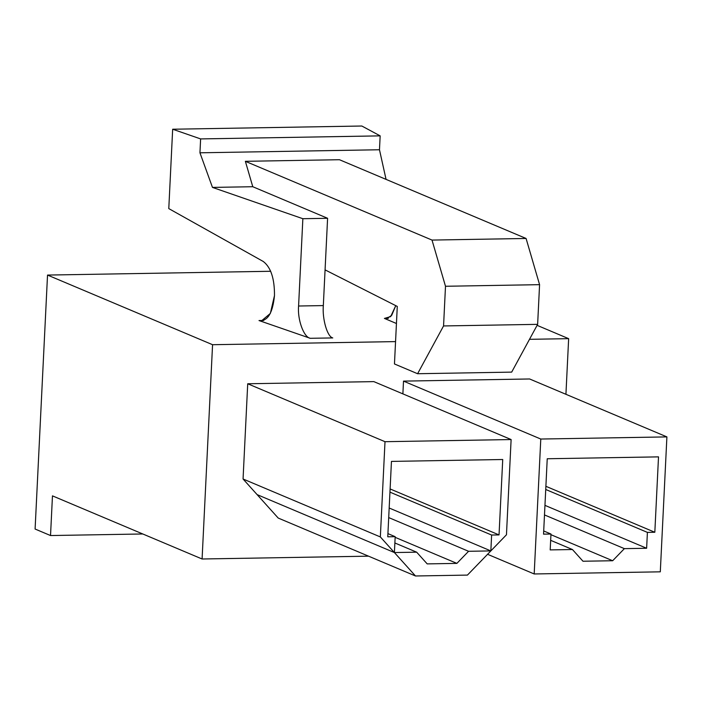 <?xml version="1.0" encoding="UTF-8"?>
<svg xmlns="http://www.w3.org/2000/svg" width="702" height="702" viewBox="0 0 702 702"><rect width="100%" height="100%" fill="white"/><g stroke="black" fill="none" stroke-linecap="round" stroke-linejoin="round"><path stroke-width="1.05" d="M274.482 295.568C274.596 278.641 270.858 267.286 263.285 261.495L168.787 208.599L172.666 129.229L200.623 138.917L199.947 152.799L212.469 187.408L252.781 186.723L245.367 161.311L432.011 240.075L445.498 286.267L539.575 284.661L526.088 238.469L432.011 240.075L526.088 238.469L339.443 159.714L245.367 161.311L339.443 159.714L526.088 238.469L539.575 284.661L445.498 286.267L443.559 325.947L417.602 373.727L511.679 372.121L537.635 324.35L443.559 325.947L537.635 324.35L539.575 284.661L537.635 324.35L511.679 372.121L417.602 373.727L394.463 363.961L397.279 306.423L325.07 269.875L327.597 218.287L302.86 218.708L298.587 306.011L323.324 305.589L325.07 269.875L397.279 306.423L394.463 363.961L417.602 373.727L443.559 325.947L445.498 286.267L432.011 240.075L245.367 161.311L252.781 186.723L212.469 187.408L199.947 152.799L379.475 149.754L199.947 152.799L200.623 138.917L380.159 135.863L200.623 138.917L172.666 129.229L361.837 126.018L172.666 129.229L168.787 208.599L263.285 261.495C270.858 267.286 274.596 278.641 274.482 295.568C272.709 313.25 267.55 321.577 259.012 320.551L261.39 320.946L270.349 313.443L274.482 295.568M415.496 575.982L467.427 575.096L490.847 550.912L468.585 551.289L456.879 563.381L427.202 563.89L416.663 552.176L394.401 552.553L415.496 575.982L278.211 518.058L243.059 479.001L247.718 383.766L373.833 381.616L247.718 383.766L243.059 479.001L380.344 536.933L394.401 552.553L395.182 536.679L387.767 536.802L391.453 461.407L502.729 459.512L499.034 534.915L491.619 535.038L490.847 550.912L506.458 534.784L511.117 439.549L385.003 441.69L380.344 536.933L385.003 441.69L247.718 383.766L385.003 441.69L511.117 439.549L373.833 381.616L511.117 439.549L506.458 534.784L490.847 550.912L491.619 535.038L499.034 534.915L502.729 459.512L391.453 461.407L387.767 536.802L395.182 536.679L394.401 552.553L416.663 552.176L427.202 563.89L456.879 563.381L468.585 551.289L490.847 550.912L389.171 508.011L490.847 550.912L467.427 575.096L415.496 575.982L394.401 552.553L257.125 494.62L394.401 552.553L380.344 536.933L243.059 479.001L278.211 518.058L415.496 575.982M35.1 529.036L47.525 275.07L270.718 271.27L47.525 275.07L212.566 344.708L202.088 558.994L52.466 495.866L50.526 535.547L35.1 529.036L50.526 535.547L142.796 533.976L50.526 535.547L52.466 495.866L202.088 558.994L368.541 556.168L202.088 558.994L212.566 344.708L395.559 341.602L212.566 344.708L47.525 275.07L35.1 529.036M325.052 270.349L325.982 270.331L325.052 270.349M540.786 439.04L534.187 573.964L660.301 571.823L666.9 436.898L540.786 439.04L403.51 381.116L529.615 378.975L403.51 381.116L402.878 393.875L403.51 381.116L540.786 439.04L666.9 436.898L529.615 378.975L666.9 436.898L660.301 571.823L534.187 573.964L540.786 439.04M543.55 534.152L547.235 458.757L658.511 456.87L654.826 532.265L647.402 532.388L646.63 548.262L624.376 548.639L612.662 560.74L582.993 561.24L572.446 549.526L550.192 549.903L550.965 534.029L543.55 534.152L550.965 534.029L550.192 549.903L572.446 549.526L582.993 561.24L612.662 560.74L624.376 548.639L646.63 548.262L647.402 532.388L654.826 532.265L658.511 456.87L547.235 458.757L543.55 534.152M263.741 320.472L259.012 320.551L263.741 320.472M388.346 318.357L384.415 318.418L386.381 318.822L391.663 315.391L395.761 305.651L390.672 316.602L384.415 318.418L388.346 318.357M565.926 394.296L568.646 338.662L529.501 339.32L568.646 338.662L537.091 325.342L568.646 338.662L565.926 394.296M332.766 337.925L310.275 338.303L259.012 320.551L310.275 338.303C303.764 337.311 297.332 319.55 298.587 306.011L302.86 218.708L212.469 187.408L302.86 218.708L327.597 218.287L252.781 186.723L327.597 218.287L323.324 305.589C322.174 319.129 327.36 336.916 332.766 337.925C327.36 336.916 322.174 319.129 323.324 305.589L298.587 306.011C297.332 319.55 303.764 337.311 310.275 338.303L332.766 337.925M396.446 323.499L384.415 318.418L396.446 323.499M386.056 179.387L379.475 149.754L380.159 135.863L361.837 126.018L380.159 135.863L379.475 149.754L386.056 179.387M390.101 488.943L499.034 534.915L390.101 488.943M389.943 492.137L491.619 535.038L389.943 492.137M388.706 517.585L468.585 551.289L388.706 517.585M395.147 537.337L456.879 563.381L395.147 537.337M394.875 542.979L416.663 552.176L394.875 542.979M387.916 533.617L395.182 536.679L387.916 533.617M487.565 554.29L534.187 573.964L487.565 554.29M545.893 486.302L654.826 532.265L545.893 486.302M545.735 489.487L647.402 532.388L545.735 489.487M544.954 505.361L646.63 548.262L544.954 505.361M544.489 514.935L624.376 548.639L544.489 514.935M550.938 534.687L612.662 560.74L550.938 534.687M550.658 540.329L572.446 549.526L550.658 540.329M543.708 530.966L550.965 534.029L543.708 530.966"/></g></svg>
